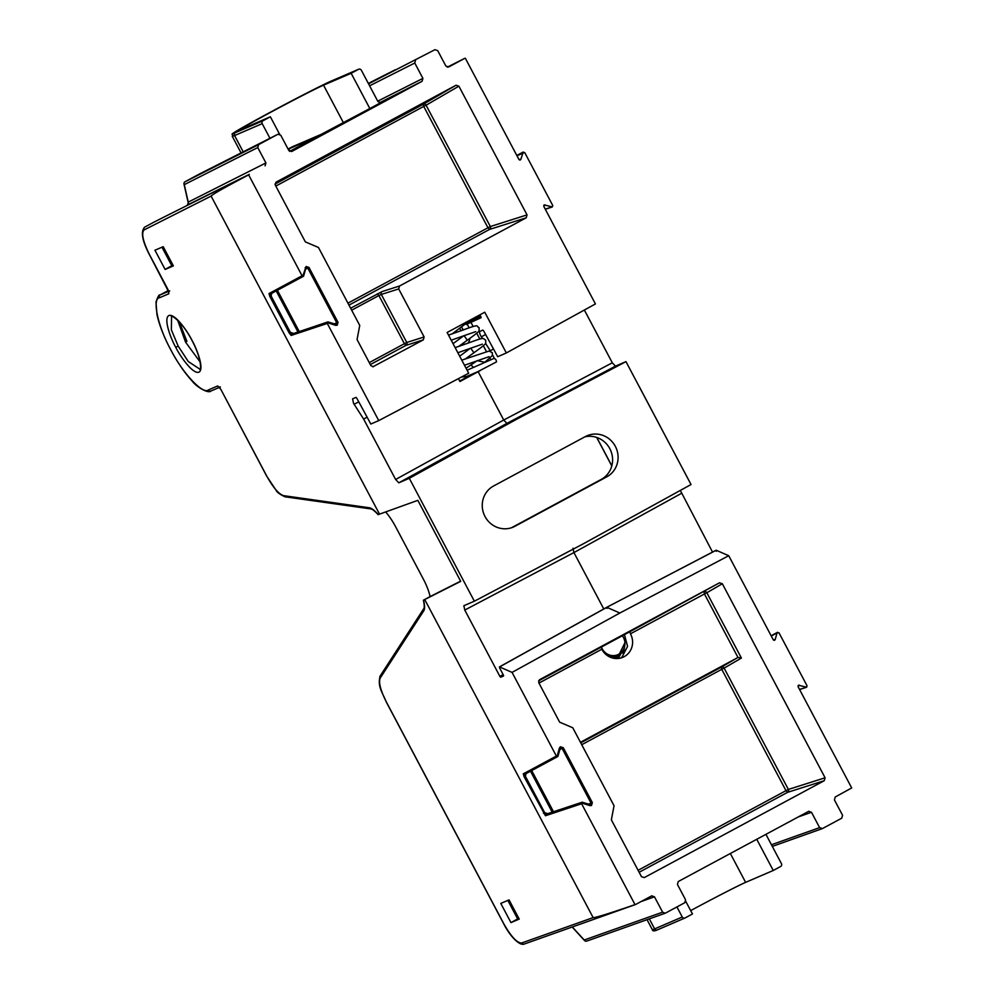 <?xml version="1.0" encoding="UTF-8"?>
<svg xmlns="http://www.w3.org/2000/svg" width="994" height="994" viewBox="0 0 994 994"><rect width="100%" height="100%" fill="white"/><g stroke="black" fill="none" stroke-linecap="round" stroke-linejoin="round"><path stroke-width="1.49" d="M200.204 362.077L185.555 342.122L177.653 320.192M178.174 346.098L188.239 361.493L199.906 369.196C200.328 372.34 203.348 361.841 191.954 340.408L192.016 340.358C196.75 348.534 204.714 369.234 198.899 372.203C192.674 374.378 179.827 355.765 175.764 347.341L178.174 346.098L171.366 329.834L171.577 316.539C169.154 314.141 180.858 318.95 191.954 340.408L192.028 340.383C187.965 331.959 175.118 313.334 168.893 315.52C163.078 318.478 171.055 339.19 175.764 347.341M629.848 631.737L601.482 647.007L601.817 649.244A16.96 16.264 66.7 0 0 622.94 657.282A16.96 16.264 66.7 0 0 624.17 656.686A16.96 16.264 66.7 0 0 630.457 633.812L629.848 631.737L719.482 582.819L539.394 679.797M479.916 314.825L481.071 317.72L466.298 324.454L465.329 323.696M466.981 324.156A16.96 16.264 -113.3 0 1 469.056 327.821M470.025 338.258A16.96 16.264 -113.3 0 1 468.124 343.116M716.202 550.241L606.738 607.322L716.09 550.229L716.314 551.31L716.202 550.241L728.739 555.721L773.245 639.763L775.171 639.602L777.047 632.929L771.269 636.036M358.722 401.849L354.125 404.26L353.491 403.179L352.597 398.842L356.014 397.376L356.796 398.221L370.824 424.028L378.751 420.611L327.299 323.448L291.155 335.45A1.093 1.044 -108.4 0 1 291.901 333.885M557.709 756.571L524.72 774.326A1.093 1.044 -118.3 0 1 524.708 774.326L524.72 774.326A1.093 1.044 -118.3 0 1 523.279 773.854L556.367 756.061L557.013 756.608L559.411 748.047L560.417 746.78L563.275 747.712L592.325 802.593L589.902 805.637L581.515 802.891L581.602 803.736L545.457 815.739A1.093 1.044 71.6 0 1 546.029 814.223L582.049 802.245M590.56 804.73L582.521 802.307L581.515 802.891M559.411 748.047L562.07 748.333L559.883 749.513M563.275 747.712L562.07 748.333L591.119 803.202L588.237 804.158M333.947 323.87L336.817 322.913L307.767 268.045L305.841 268.206L303.717 275.748L302.71 276.32L306.115 266.491L308.972 267.423L338.022 322.304L335.612 325.349L327.212 322.603L327.299 323.448M303.717 275.748L302.064 275.773L248.649 174.882C224.507 187.543 211.995 194.613 211.113 196.104L144.055 229.937C141.136 233.118 142.95 241.368 149.522 254.688L167.911 289.403M327.212 322.603L328.219 322.019L335.624 324.442M305.58 269.225L308.972 267.423M771.431 844.751L819.615 827.629L822.473 828.561L841.744 818.186L842.564 815.279L834.426 799.909L835.246 796.989L851.696 787.944L798.07 686.668L799.288 685.152L798.132 685.537M799.511 689.389L806.619 687.214L807.029 685.761L778.973 632.768L777.047 632.929L777.544 632.296L771.12 635.762M482.413 338.519L481.332 336.854C479.717 334.071 479.22 332.257 479.866 331.412L482.873 330.095L483.68 330.927L497.708 356.734L506.344 352.957L595.431 303.94L543.78 206.379L544.985 204.863L543.83 205.249M545.209 209.1L552.329 206.926L552.739 205.472L524.67 152.48L516.967 155.747M288.086 149.088A47.836 1.143 152.1 0 1 289.676 148.23A47.836 1.143 152.1 0 1 292.46 146.727L321.199 134.364L369.83 108.532L351.155 73.283L323.535 85.173A47.836 1.143 -27.9 0 0 270.654 112.297A47.836 1.143 -27.9 0 0 240.859 129.307A47.836 1.143 -27.9 0 0 242.747 128.673L270.368 116.783L263.025 120.734A2.174 2.087 66.7 0 0 262.205 123.654L234.572 135.544A58.708 1.392 152.1 0 1 232.273 136.315L241.057 152.914M509.052 899.881L519.228 919.09L510.966 922.618L500.79 903.409L509.052 899.881M508.878 899.955L518.632 918.369L510.966 922.618M517.688 919.003L507.835 900.402M163.215 246.686L173.378 265.895L165.116 269.436L154.94 250.215L163.215 246.686M163.028 246.76L172.782 265.187L165.116 269.436M171.838 265.808L161.985 247.208M321.199 134.364L289.589 151.374M257.769 147.559L265.907 162.929L188.239 202.117L184.288 184.635A2.174 2.087 -116.8 0 1 185.108 181.728L258.589 144.652L257.769 147.559L184.288 184.635A2.174 1.491 167.3 0 1 184.002 184.126L188.214 202.776L187.419 205.025A2.174 2.087 63.2 0 0 188.239 202.117L188.226 202.826M291.627 151.548L422.09 81.297L379.472 102.792M369.83 108.532L380.839 102.606L377.993 101.661L361.356 70.251A2.174 2.087 66.7 0 0 358.499 69.319L351.155 73.283M585.404 436.552A22.8 21.868 -113.3 0 1 587.653 435.509A22.8 21.868 -113.3 0 1 615.907 447.486A22.8 21.868 -113.3 0 1 606.75 476.847L514.929 526.286A22.8 21.868 -113.3 0 1 513.873 526.82A22.8 21.868 -113.3 0 1 484.724 515.961A22.8 21.868 -113.3 0 1 493.596 485.991L585.404 436.552M511.413 527.789L601.159 479.456A22.999 22.054 66.7 0 0 611.024 451.326A22.999 22.054 66.7 0 0 584.832 436.851M385.66 511.947A27.186 7.691 61.7 0 1 395.724 526.944L423.22 578.856A27.186 7.691 61.7 0 1 430.104 596.586L460.62 581.155M465.316 58.211L464.521 58.447L465.316 58.211L518.943 159.487L520.868 159.313L523.242 152.007L516.818 155.474M584.36 310.029L612.304 362.798L615.472 366.152L625.971 361.63L691.041 484.525L583.229 543.855L474.362 601.208L463.863 605.719L464.77 610.055L499.895 676.392L503.138 674.603M680.318 490.427L712.524 552.092M378.751 420.611L468.696 373.222L447.126 332.481L484.761 312.215L506.344 352.957M480.872 316.626L481.084 317.707M470.858 322.155L473.156 326.504M476.71 333.214L479.791 339.029M483.345 345.75L486.426 351.553M489.98 358.275L490.651 359.542M494.565 358.697L492.589 354.97M490.626 351.255L485.569 343.377M473.119 373.794L459.663 381.037M369.271 362.611L404.384 343.7L378.888 295.541L381.336 294.448A2.174 2.063 -107.6 0 1 382.156 291.54L399.513 286.023L526.224 217.798L489.52 229.44A2.174 2.063 72.4 0 0 490.34 226.533L527.044 214.89L458.88 86.167L426.091 105.202A2.174 2.063 59.9 0 0 423.245 104.271L456.035 85.235L275.947 182.225M399.513 286.023L398.693 288.931L381.336 294.448L406.77 342.47L424.127 336.966L398.693 288.931M424.127 336.966L423.307 339.873L405.95 345.378A2.174 2.063 72.4 0 0 406.77 342.47L404.384 343.7L405.95 345.378L370.315 364.574M372.825 366.811L423.307 339.873M276.009 182.175L275.263 185.046L305.357 241.89L318.465 247.481L359.741 325.436L357.057 339.538L370.874 365.643L373.297 366.736M456.035 85.235L458.88 86.167M527.044 214.89L526.224 217.798M166.632 215.723A2.174 2.075 63.1 0 0 166.545 215.773L249.283 174.348L187.419 205.025M249.283 174.348L248.649 174.882M544.19 204.926L552.329 206.926M519.564 160.022L520.371 159.947M448.629 67.008L464.521 58.447L447.337 67.157M368.55 83.844L434.912 49.7L437.72 50.657L445.859 66.026L448.667 66.983M415.591 60.1L414.771 63.02L369.594 85.807M377.732 101.177L422.91 78.389L414.771 63.02M422.91 78.389L422.09 81.297M258.589 144.652L277.873 134.265L238.287 154.319L277.922 134.24L280.73 135.196L288.869 150.566L291.677 151.523M265.907 162.929L265.087 165.836M480.388 370.501L478.151 371.706L503.734 420.027L612.304 362.798M493.31 349.13L490.34 350.72M354.125 404.26L363.642 419.07L366.91 417.306M363.642 419.07L395.624 479.481L503.734 420.027L506.903 423.369L517.116 418.983L625.971 361.63M478.151 371.706L459.924 381.51L458.408 378.652M424.736 599.544L423.543 600.14C424.848 605.321 424.935 608.85 423.792 610.751L380.155 678.144C378.466 682.431 380.553 690.432 386.442 702.137L503.685 923.575C511.04 936.559 517.017 943.033 521.614 943.008L593.132 917.599L424.736 599.544L460.719 581.353L417.84 500.355L378.105 514.643C374.775 511.028 372.34 509.114 370.799 508.916A2.174 2.05 -82 0 1 369.259 507.748C371.607 508.145 374.614 510.431 378.254 514.606M593.132 917.599C594.971 917.922 608.924 913.598 635.017 904.627L581.602 803.736M556.367 756.061L512.059 672.391L499.535 666.924L499.634 667.993L499.535 666.924L606.849 607.334L619.846 613.012L728.739 555.721M503.312 674.926L499.634 667.993M503.585 675.634L500.678 677.237L503.548 675.995M500.678 677.237L499.895 676.392M474.362 601.208L409.292 478.3L398.793 482.823L395.624 479.481M517.116 418.983L409.292 478.3M539.469 679.759L538.711 682.629L559.659 722.178L572.768 727.77L614.043 805.724L611.36 819.826L641.453 876.658L644.311 877.59L824.262 780.688L787.559 792.342A2.174 2.063 72.4 0 0 788.379 789.435L825.082 777.78L722.34 583.751L706.833 592.747A2.174 2.063 59.9 0 0 703.976 591.815L704.448 593.977L630.457 633.812M719.482 582.819L722.34 583.751M825.082 777.78L824.262 780.688M635.017 904.627L635.812 904.391L635.017 904.627M651.902 895.756L635.812 904.391M651.629 895.88L654.474 896.812L641.006 901.595M587.094 940.945A2.174 2.087 -109.6 0 1 584.236 940.013L662.613 912.181L654.474 896.812M662.613 912.181L665.197 913.237L586.808 941.069A2.174 2.174 0 0 1 584.472 940.486L584.472 940.486A2.174 1.416 -42.5 0 1 584.236 940.013L572.308 926.967M808.905 811.203L678.256 881.541L677.436 884.449L685.574 899.818L684.754 902.726L665.471 913.113M808.619 811.328L811.477 812.26L798.008 817.043M819.615 827.629L811.477 812.26M772.313 846.403L822.473 828.561M798.48 685.214L806.619 687.214M773.866 640.31L774.661 640.235M619.846 613.012L512.059 672.391M167.924 289.428L168.856 293.752L159.487 297.753C151.846 298.486 157.996 326.951 170.67 349.515C182.163 372.576 202.863 394.829 208.318 389.971L217.686 385.958L220.817 389.337L266.777 476.126C273.176 487.619 278.767 494.13 283.538 495.646L369.259 507.748M305.841 268.206L305.121 267.759M292.373 333.934L290.372 332.369L293.429 333.363M303.418 276.282L270.418 294.038A1.093 1.044 -118.3 0 1 268.989 293.565L269.859 296.523L271.064 295.914L270.915 293.404M291.155 335.45L289.167 332.978L290.372 332.369L271.064 295.914L271.809 293.292M526.099 773.581L525.366 776.202L525.217 773.692M546.675 814.223L544.662 812.657L525.366 776.202L524.161 776.811L545.457 815.739M547.731 813.651L544.662 812.657L543.469 813.266M639.341 386.741L677.423 458.818M430.104 596.586L423.407 600.202C424.376 604.774 424.513 607.57 423.804 608.577A2.174 2.063 -147.1 0 0 423.792 610.751M681.437 493.384L573.923 552.577L603.768 608.962M464.77 610.055L573.923 552.577L573.016 548.253M499.41 666.912L606.725 607.322L606.961 608.403M756.732 839.271L773.257 870.471L745.624 882.361A47.836 1.143 -27.9 0 0 690.681 910.616M685.773 901.359L692.458 913.983L685.114 917.934A2.174 2.087 66.7 0 1 684.953 918.009L657.332 929.899A2.174 2.087 -113.3 0 1 654.636 928.893L682.257 917.002A2.174 2.087 66.7 0 0 684.953 918.009M765.914 834.326L781.421 863.612A2.174 2.087 66.7 0 1 780.601 866.519L773.257 870.471M676.926 906.938L682.257 917.002M279.562 134.165L270.368 116.783M269.946 138.278L262.205 123.654M315.682 137.321L288.136 149.187M290 151.15L288.894 149.063M737.983 657.469L704.448 593.977L706.833 592.747L741.412 658.065L724.129 668.105A2.174 2.063 59.9 0 0 721.284 667.173L737.983 657.469L580.459 742.294M168.346 290.534L159.972 295.007L168.632 291.279M167.812 290.782L168.321 290.534A2.174 2.075 -113.4 0 1 168.346 290.521L168.321 290.534A2.174 2.075 -113.4 0 0 168.16 290.608L160.307 294.845A2.174 2.087 -113.1 0 0 159.487 297.753M584.845 940.734A2.174 1.416 -42.5 0 1 584.472 940.486L572.159 927.029M185.095 181.728L199.968 173.726A2.174 2.075 -116.9 0 1 200.018 173.702L238.336 154.294L185.095 181.728A2.174 2.174 0 0 0 184.002 184.126L184.002 184.126A2.174 1.491 167.3 0 1 184.027 183.604M741.412 658.065L738.045 657.444M622.381 635.762A12.549 12.027 -113.3 0 1 608.875 654.798A12.549 12.027 -113.3 0 1 601.457 647.032M621.859 651.778C618.193 655.829 613.72 657.121 608.403 655.642L606.241 654.735M613.919 656.152L608.229 656.152M614.217 656.115L608.601 656.363M614.59 656.052L610.291 657.208M614.553 656.065L610.428 657.27M613.994 656.177L613.248 656.599M613.149 656.661L611.024 657.506M613.87 656.214L613.136 656.649M613.025 656.699L611.062 657.531M612.329 657.941L613.074 656.388L612.316 656.885M612.217 656.947L611.484 657.369M612.093 656.972L611.26 657.469M612.913 656.413L612.205 656.91M612.043 656.525L611.36 657.084M611.906 656.537L611.235 657.096M611.012 656.574L610.366 657.208M610.875 656.574L610.254 657.196M620.604 658.078A16.96 16.264 66.7 0 0 622.12 656.972L627.574 646.349L624.431 634.657M624.965 643.963L623.872 651.393M624.779 645.74L622.853 653.269M622.48 651.02L618.79 657.519M622.169 651.418L618.43 657.767M620.057 653.567L616.752 658.55M619.784 653.791L616.628 658.55M618.032 654.897L615.696 658.525M617.808 655.009L615.572 658.513M616.268 655.63L614.615 658.413M616.069 655.705L614.478 658.401M614.665 656.04L613.497 658.227M614.441 656.127L613.348 658.19M612.677 656.885L612.192 657.904M624.94 642.758L617.088 658.55M460.471 345.117L460.098 345.887M462.968 345.005L464.036 342.532M463.266 329.933L461.527 327.063M460.607 345.017L459.986 346.061M459.65 328.405A12.549 12.027 -113.3 0 1 461.042 330.753M473.542 367.42L471.057 365.109M467.105 370.228L493.583 358.573C495.298 358.499 496.267 359.604 496.515 361.878L477.518 371.818L466.546 376.502L461.489 377.024M186.822 341.389L185.555 342.122M592.325 802.593L591.505 805.5L589.902 805.637M591.505 805.5L590.722 804.655M560.417 746.78L557.994 756.21M306.115 266.491L303.692 275.922M338.022 322.304L337.202 325.212L335.612 325.349M337.202 325.212L336.419 324.367M596.798 437.472L611.819 465.826M343.278 122.461L323.535 85.173M166.545 215.773L153.747 222.258A2.174 2.075 63.1 0 0 153.697 222.271L144.875 227.03A2.174 2.087 -116.8 0 0 144.055 229.937M606.75 476.847L601.159 479.456M514.929 526.286L512.78 527.292M485.581 334.518L481.332 336.854M379.522 514.159L211.113 196.104M523.279 773.854L524.161 776.811M289.167 332.978L269.859 296.523M268.989 293.565L302.064 275.773M395.289 69.766L368.327 83.421L395.326 69.754M297.902 331.884L276.208 290.919M277.401 290.273L299.194 331.449M552.204 812.173L530.51 771.207M560.144 748.494L558.019 756.036M531.703 770.561L553.496 811.738M615.472 366.152L506.903 423.369L398.793 482.823M480.984 316.875L466.298 324.454M468.087 322.28L480.475 315.893M730.341 853.486L745.624 882.361M649.331 918.866L654.636 928.893A58.708 1.392 -27.9 0 1 652.325 929.676L647.044 919.674M243.195 151.821L234.572 135.544A2.174 2.087 66.7 0 1 235.392 132.637L263.025 120.734M358.499 69.319L330.878 81.222A56.534 1.342 -27.9 0 0 268.392 113.279A56.534 1.342 -27.9 0 0 235.392 132.637M580.744 742.841L721.284 667.173L721.756 669.322L581.738 744.717M724.129 668.105L788.379 789.435L785.993 790.665L721.756 669.322L724.129 668.105M638.086 870.309L785.993 790.665L787.559 792.342L639.13 872.272M275.003 184.101L423.245 104.271L423.717 106.42L426.091 105.202L490.34 226.533L487.955 227.763L423.717 106.42L275.81 186.077M382.156 291.54L350.633 308.227M347.95 303.158L487.955 227.763L489.52 229.44L348.981 305.121M377.322 293.851L378.888 295.541L351.665 310.19M538.562 680.89L601.482 647.007M601.817 649.244L538.959 683.089M149.522 254.688L149.448 254.712C142.055 240.548 140.514 231.329 144.826 227.054M370.799 508.916L285.067 496.814A2.174 2.05 -82 0 1 283.538 495.646M168.856 293.752A2.174 2.087 -113.1 0 1 168.868 291.64M285.067 496.814C280.01 494.515 276.991 492.303 276.009 490.179L266.69 476.151L220.817 389.337M170.67 349.515L170.595 349.54C177.429 362.338 184.598 372.825 192.09 380.988C196.216 386.728 208.392 394.034 211.014 390.977A2.174 2.087 66.9 0 0 211.175 390.903M219.376 387.126A2.174 2.087 -113.1 0 1 217.686 385.958M208.318 389.971A2.174 2.087 66.9 0 0 211.014 390.977L219.425 387.374M380.155 678.144A2.174 2.063 -147.1 0 1 380.18 675.97L423.804 608.577M521.614 943.008A2.174 2.087 70.4 0 0 524.186 944.064L635.539 904.515M657.494 929.825A2.174 2.087 -113.3 0 1 657.332 929.899C654.3 931.266 652.636 931.192 652.325 929.676M461.775 360.151L489.036 351.044L492.328 352.708L492.365 355.591L484.786 362.226L477.356 360.723L476.027 361.22M465.13 359.107L473.927 352.733L470.734 348.198L457.849 352.733M458.507 346.583L467.304 340.197L464.111 335.661L451.214 340.209M471.529 319.335L451.91 334.046L471.094 319.571M292.298 333.922L327.747 321.957M336.258 324.442L328.095 321.957M552.167 207L545.308 209.274M806.469 687.289L799.611 689.563M582.397 802.245L589.964 804.718M169.688 290.832L168.806 292.062L149.448 254.712M159.984 294.994C159.189 294.286 157.86 296.634 155.983 302.027L156.965 314.551C159.276 324.988 163.824 336.643 170.595 349.54M220.743 389.362L219.003 386.964L220.382 386.977M447.325 67.157L464.571 58.422M380.18 675.97C377.335 686.506 382.031 691.563 386.355 702.162L503.61 923.6C509.773 936.075 519.613 946.089 524.186 944.064M232.273 136.315C233.938 132.488 227.179 136.787 240.871 128.475C260.85 116.994 312.24 89.609 331.039 81.135L358.66 69.245M596.686 437.435L611.782 465.95M186.909 341.352L179.243 321.808M489.036 356.672L464.484 365.258M459.675 356.187L470.299 348.347M465.204 359.07L473.927 352.733C485.668 344.396 485.606 343.638 485.755 343.017L485.693 340.197L483.556 338.606C482.761 338.295 482.14 337.91 468.659 342.918L455.14 347.627M453.053 343.663L463.676 335.823M458.545 346.571L467.304 340.197C479.046 331.859 478.959 331.114 479.12 330.493L479.071 327.66C475.592 326.604 481.928 322.963 462.036 330.381L448.518 335.102M477.406 360.549L466.074 368.265M470.734 348.198L482.401 344.148M464.111 335.661L475.778 331.623"/></g></svg>

